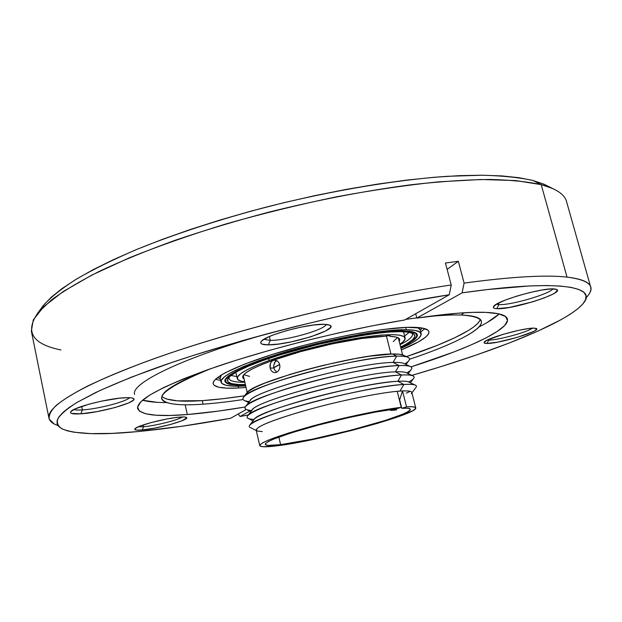 <?xml version="1.0" encoding="UTF-8"?>
<svg xmlns="http://www.w3.org/2000/svg" width="622" height="622" viewBox="0 0 622 622"><rect width="100%" height="100%" fill="white"/><g stroke="black" fill="none" stroke-linecap="round" stroke-linejoin="round"><path stroke-width="0.93" d="M82.376 409.921C97.732 409.058 126.32 401.664 129.531 397.699C126.32 401.664 97.732 409.058 82.376 409.921L81.645 406.415L82.376 409.921C78.201 410.193 75.386 410.053 73.932 409.494C75.386 410.053 78.201 410.193 82.376 409.921L80.86 413.809L82.376 409.921M124.486 397.761C128.987 397.52 131.895 397.722 133.209 398.391C140.331 401.314 101.674 412.611 80.86 413.809L97.118 411.608L114.922 407.566L128.661 402.947L133.271 400.28L133.87 399.223L133.256 398.414L131.444 397.886L128.49 397.668L119.572 398.181L101.479 401.151L89.094 404.152L75.021 408.973L70.784 411.647L70.496 412.658L71.437 413.397L80.86 413.809C72.906 414.314 69.547 413.591 70.784 411.647C73.147 407.41 107.59 398.484 124.486 397.761M270.29 340.382C286.268 340.693 324.653 329.8 326.301 324.389C324.653 329.8 286.268 340.693 270.29 340.382L269.38 336.525L270.29 340.382L263.953 339.285L270.29 340.382L268.346 344.852L270.29 340.382M324.264 324.287L329.831 325.166C339.861 329.232 289.354 345.21 268.346 344.852L278.555 344.052L291.189 341.882L310.743 336.805L325.601 330.982L330.375 327.6L330.842 326.262L329.963 325.236L327.755 324.567L324.264 324.287L314.009 324.956L300.768 327.172L286.695 330.585L274.108 334.628L269.038 336.681L262.313 340.428L260.89 341.976L260.836 343.227L262.111 344.145L268.346 344.852C262.119 344.852 259.716 343.756 261.147 341.571C264.288 335.538 307.96 323.518 324.264 324.287M498.828 304.578C509.846 305.604 549.514 294.152 552.826 288.896C549.514 294.152 509.846 305.604 498.828 304.578L498.44 303.124L498.828 304.578L496.512 304.174L498.828 304.578L496.822 308.675L498.828 304.578M554.451 288.966L556.573 289.409C565.686 292.737 511.611 309.974 496.822 308.675L509.402 307.455L533.077 301.717L544.149 297.961L552.53 294.307L555.291 292.682L557.335 290.171L556.511 289.385L551.232 288.927L541.816 290.039L529.711 292.558L516.913 296.072L505.499 300.014L497.289 303.73L493.487 306.654L493.409 307.672L494.537 308.356L496.822 308.675C493.814 308.52 492.733 307.789 493.596 306.483C495.928 301.009 543.037 287.364 554.451 288.966M488.698 340.102C497.375 340.343 527.44 332.171 532.378 328.191C527.44 332.171 497.375 340.343 488.698 340.102L488.534 339.503L488.698 340.102L487.399 340.04L488.698 340.102L487.042 343.453L488.698 340.102M534.135 328.144L536.281 328.463C542.539 330.663 499.171 343.764 487.042 343.453L497.53 342.162L517.115 337.419L532.976 331.728L535.169 330.554L536.677 328.82L534.135 328.144L527.868 328.665L518.795 330.313L503.182 334.309L487.22 340.133L484.173 342.224L484.149 342.909L487.042 343.453C484.592 343.461 483.644 343.033 484.204 342.178C485.572 338.5 524.307 327.561 534.135 328.144M143.565 426.739C155.103 425.837 178.032 420.075 182.456 416.965C178.032 420.075 155.103 425.837 143.565 426.739L143.184 424.95L143.565 426.739L138.247 426.816L143.565 426.739L142.251 429.95L143.565 426.739M179.781 417.113C183.233 416.841 185.403 416.927 186.289 417.37C191.405 419.337 158.563 428.667 142.251 429.95L155.275 427.998L169.993 424.616L181.733 420.884L186.639 418L185.099 417.059L182.876 416.958L175.925 417.525L166.525 419.041L151.169 422.563L139.18 426.42L135.223 428.504L134.717 429.266L136.685 430.105L142.251 429.95C136.591 430.432 134.134 430.066 134.896 428.838C136.319 425.821 166.097 418.031 179.781 417.113M590.682 287.061L566.549 201.59C564.683 194.359 556.239 188.707 541.202 184.633L533.007 180.497C519.619 177.534 502.731 175.769 482.338 175.217L447.373 176.298C396.051 179.844 331.425 190.627 267.367 206.799C219.652 219.356 174.93 234.004 137.306 249.204C113.647 259.366 93.409 269.295 76.592 278.99C61.881 288.414 50.833 297.192 43.454 305.316L37.95 312.819L51.191 300.162C63.522 291.026 79.616 281.401 99.473 271.27C121.414 260.976 146.458 250.713 174.611 240.473C204.21 230.428 235.388 221.043 268.152 212.312C318.55 199.763 366.537 190.534 412.114 184.625C440.858 181.469 466.656 179.742 489.506 179.447C510.374 179.945 527.604 181.671 541.202 184.633L515.56 180.551L481.148 179.501L438.712 181.818C406.874 185.061 372.671 190.083 336.121 196.886C298.941 204.63 262.196 213.657 225.879 223.967C190.674 234.789 158.548 246.04 129.5 257.733L91.978 275.01L63.242 291.516L43.727 306.623L33.285 319.895L31.341 331.067L48.944 418.116C46.051 406.088 85.525 382.211 167.085 354.182C248.388 326.223 364.826 297.845 451.222 284.962L445.453 263.013L458.328 261.279L464.098 283.096C511.556 276.712 545.867 274.714 567.039 277.117L541.202 184.633L567.039 277.117C581.593 278.827 589.477 282.147 590.682 287.061C591.475 290.194 589.944 293.763 586.087 297.767M60.979 349.961C32.328 344.16 24.655 331.775 37.95 312.819M402.893 330.881C411.888 331.036 416.701 332.327 417.331 334.745C417.782 337.948 412.254 342.217 400.762 347.55L408.607 343.554L414.649 339.449L417.3 335.981L416.289 333.299L411.476 331.557L402.893 330.881L390.733 331.339L375.416 332.964L357.549 335.709L317.5 344.083L278.104 354.96L261.022 360.682L246.724 366.234L235.785 371.373L228.546 375.882L225.156 379.607L225.568 382.429L229.588 384.287L236.912 385.15L245.503 385.111C232.846 385.617 225.988 384.349 224.923 381.294C223.228 375.54 250.207 362.75 291.757 350.87C333.221 338.982 381.146 330.523 402.893 330.881M220.025 377.912L221.385 374.942L220.149 378.3L221.02 382.133C219.255 376.154 247.307 362.836 290.637 350.458C333.874 338.065 383.805 329.271 406.314 329.691L405.731 327.413L406.314 329.691C415.582 329.87 420.534 331.207 421.187 333.711C421.607 337.357 414.874 342.248 400.972 348.374L411.989 342.947L418.318 338.671L421.133 335.048L420.145 332.241L415.208 330.414L406.314 329.691L393.687 330.158L377.741 331.829L359.119 334.683L317.329 343.422L276.222 354.773L258.418 360.744L243.544 366.529L232.193 371.886L224.705 376.574L221.238 380.439L221.735 383.362L225.98 385.275L233.639 386.153L244.29 386.021C229.992 386.76 222.233 385.461 221.02 382.133M420.145 329.497L417.572 327.483L420.208 329.901L421.164 333.641M422.291 328.051L420.27 330.29L422.299 328.051M413.202 327.296C422.983 327.522 428.216 328.96 428.9 331.627C429.227 336.144 420.044 342.224 401.353 349.875L418.715 341.735L425.642 337.124L427.718 335.056L428.807 333.19L428.869 331.542L427.882 330.134L422.688 328.121L406.905 327.366L382.437 329.551L351.399 334.605L328.603 339.363L305.418 344.985L272.42 354.4L244.703 364.049L224.954 372.912L220.429 375.54L214.644 380.151L213.393 382.102L213.206 383.79L214.069 385.212L218.765 387.242L227.116 388.151L238.646 387.98L238.242 386.215L238.646 387.98L246.048 387.452L238.646 387.98C223.034 388.82 214.551 387.428 213.206 383.805C211.286 377.383 241.499 362.999 288.414 349.611C335.242 336.207 389.193 326.76 413.202 327.296M420.744 331.985L424.842 328.649L420.744 331.985M461.291 315.035C473.777 315.572 480.456 317.609 481.335 321.146C483.527 329.574 452.661 344.829 409.486 359.298C435.19 350.66 454.76 342.504 468.211 334.823C487.889 323.308 485.58 316.707 461.291 315.035L463.95 312.788L461.291 315.035C451.844 314.693 439.42 315.362 424.002 317.033C439.42 315.362 451.844 314.693 461.291 315.035M243.116 399.549C228.258 401.796 214.901 403.344 203.052 404.183L202.251 400.638C214.73 399.798 228.842 398.173 244.594 395.771L223.251 398.671L202.251 400.638L203.052 404.183C193.955 404.813 186.172 404.961 179.696 404.619C147.733 402.403 158.136 390.391 210.889 368.597C176.78 382.001 160.414 391.953 161.782 398.453C164.13 404.043 177.884 405.956 203.052 404.183C214.901 403.344 228.258 401.796 243.116 399.549M479.64 320.874L477.369 323.774L473.7 326.939L468.708 330.313L455.133 337.583L437.421 345.303L406.454 356.616C447.35 342.947 477.766 328.455 480.27 319.381M166.782 402.566C156.355 402.605 148.277 401.82 142.562 400.226L157.117 402.325M405.746 319.366L416.771 317.889L405.746 319.366M588.7 294.61C595.293 285.661 588.078 279.83 567.039 277.117C545.867 274.714 511.556 276.712 464.098 283.096L458.328 261.279L445.453 263.013L451.222 284.962L449.278 294.766C357.051 308.854 231.05 340.631 151.76 369.522C129.951 377.624 111.252 385.298 95.656 392.529L76.871 402.504C67.409 408.561 61.104 413.887 57.97 418.474C56.524 422.633 57.792 426.039 61.757 428.69C74.453 434.242 99.66 435.221 137.369 431.621L181.694 426.295L230.676 418.256L246.265 409.455L230.676 418.256C196.474 424.507 165.374 428.962 137.369 431.621L112.224 433.378L90.765 433.62L73.824 432.197L67.324 430.813L62.293 428.962L58.841 426.63L57.092 423.8L57.154 420.472L59.129 416.647L63.102 412.316L69.151 407.503L77.346 402.224L100.243 390.359L131.724 377.041L171.128 362.735L193.442 355.38L242.207 340.716L268.129 333.571L294.68 326.674L348.39 313.954L400.731 303.171L449.278 294.766L404.627 319.988L372.314 325.819L337.987 333.042L303.007 341.392L268.79 350.528L236.687 360.068L207.911 369.639L183.412 378.876L163.881 387.452L149.7 395.118L140.984 401.68L137.61 407.006L139.297 411.041L145.618 413.77L156.083 415.224L170.164 415.457L187.315 414.54L185.154 404.79L187.315 414.54L218.097 411.142L245.223 406.982C223.625 410.637 204.327 413.156 187.315 414.54C157.117 416.981 140.556 414.975 137.633 408.522C136.335 399.643 162.785 385.632 216.992 366.498C270.484 348.297 345.832 329.59 404.627 319.988L449.278 294.766L451.222 284.962C356.398 299.042 226.369 331.884 145.097 361.973C122.752 370.424 103.633 378.425 87.741 385.974C73.808 393.174 63.257 399.682 56.089 405.497C50.786 410.878 48.524 415.473 49.309 419.282L54.161 423.932M485.992 312.376C499.342 313.029 506.487 315.253 507.412 319.063C510.04 329.543 467.029 349.183 411.01 366.871L453.695 352.044L471.297 344.845L485.992 337.925L497.258 331.448L504.59 325.594L507.505 320.555L505.569 316.551L498.455 313.76L485.992 312.376L472.945 312.368L456.921 313.301L416.826 318.075C447.187 313.62 470.24 311.715 485.992 312.376M478.761 327.094C488.06 322.351 494.879 317.966 499.241 313.939L487.251 322.46M57.924 425.541C52.66 423.745 49.667 421.265 48.944 418.116M415.706 313.737L416.826 318.075L462.107 292.861L487.267 289.572L529.656 285.933L546.513 285.545L560.344 286.05L571.144 287.403L578.958 289.518L583.871 292.332L586.017 295.777L585.543 299.757L582.627 304.212L577.449 309.064L570.195 314.25L561.044 319.7L537.812 331.176L509.099 343.08L476.133 355.084L439.964 366.918L411.888 375.369C494.692 351.321 569.674 322.048 584.112 302.323C596.607 286.26 557.063 279.224 462.107 292.861L464.098 283.096L462.107 292.861L416.826 318.075L415.706 313.737M262.655 335.126C180.263 358.676 130.402 383.751 134.609 394.441M248.333 414.936L240.061 416.515L249.725 411.134L240.061 416.515L238.249 413.98L240.061 416.515L248.333 414.936M161.922 396.401C166.704 400.692 180.147 402.107 202.251 400.638L177.511 400.863L166.696 399.044L163.283 397.52M215.453 379.303L220.623 380.4L215.453 379.303M220.274 378.674L217.443 377.608L220.235 378.666M245.698 385.943L244.29 386.021L245.698 385.943M544.001 184.221L533.007 180.497L541.202 184.633L552.328 188.38L543.869 184.166L533.007 180.497L519.098 177.713L502.148 175.933L482.244 175.217L459.534 175.645L434.257 177.27L406.726 180.1L377.336 184.135L346.54 189.337L314.849 195.635L282.823 202.943L251.016 211.122L220.001 220.032L190.301 229.502L162.404 239.369L136.739 249.438L113.647 259.553L93.393 269.544L76.156 279.255L62.044 288.569L51.09 297.37L43.252 305.573L40.718 309.048M458.328 261.279L447.125 269.38L458.328 261.279M389.862 336.323L389.683 335.616L389.862 336.323C395.973 336.595 399.262 337.629 399.728 339.425L399.215 341.439L399.612 340.708L399.2 338.523L395.942 337.031L389.862 336.323L390.258 335.841C389.854 335.413 387.996 335.569 384.668 336.3L389.325 335.6L390.235 335.794L389.862 336.323M275.305 361.46L277.062 360.814L275.305 361.46M244.088 378.969L242.712 377.414C242.246 373.573 252.252 367.905 272.731 360.395L300.768 351.601L332.249 343.857L361.833 338.485L384.668 336.3C360.846 336.572 305.845 348.328 272.731 360.395L261.077 364.881L252.065 369.056L245.993 372.749L243 375.828L243.101 378.184L244.088 378.969M400.047 344.705C410.108 339.628 414.065 335.717 411.919 332.972L412.51 333.998C412.969 336.72 408.809 340.288 400.047 344.705M262.639 360.643C314.328 341.501 403.421 325.858 412.946 333.392C417.665 336.191 413.56 340.724 400.622 346.998L406.493 343.935L412.355 339.939L414.897 336.556L413.879 333.96L409.152 332.272L400.755 331.627L388.89 332.078L373.97 333.664L356.577 336.339L317.609 344.495L279.27 355.069L262.639 360.643L248.707 366.047L238.024 371.054L230.941 375.455L227.598 379.093L227.963 381.854L231.85 383.665L238.957 384.52L245.379 384.551C231.011 384.894 225.281 382.74 228.204 378.09C231.718 373.558 243.194 367.742 262.639 360.643M269.178 360.48L268.72 358.513L269.178 360.48L256.723 365.293L247.113 369.763L240.675 373.705L237.55 376.979L237.736 379.482L241.087 381.146L244.734 381.752C240.201 381.286 237.713 380.236 237.277 378.604C236.757 374.53 247.393 368.488 269.178 360.48C293.67 351.694 329.458 342.621 357.743 338.041C387.179 333.602 402.97 333.586 405.116 338.003C405.466 339.651 403.74 341.719 399.923 344.207L402.97 341.921L405.116 338.928L404.067 336.634L399.713 335.172L392.109 334.628L381.449 335.071L368.115 336.51L335.678 342.17L318.036 346.159L300.535 350.684L269.178 360.48M409.33 332.303L404.595 335.973L409.33 332.303M261.341 360.674L247.121 366.195L236.236 371.311L229.028 375.797L225.638 379.506L226.043 382.312L230.039 384.163L237.316 385.026L245.48 385.002C233.141 385.461 226.447 384.194 225.405 381.193C224.775 376.598 236.749 369.756 261.341 360.674C289.23 350.621 330.321 340.172 362.743 334.931C396.439 329.847 414.47 329.831 416.849 334.877C417.3 338.018 411.927 342.209 400.739 347.441L408.188 343.624L414.19 339.55L416.818 336.09L415.807 333.431L411.018 331.705L402.465 331.028L390.367 331.487L357.355 335.833L317.523 344.168L297.363 349.385L261.341 360.674M273.766 367.579L279.651 364.391L273.766 367.579M244.85 382.25C235.03 382.328 229.705 381.053 228.865 378.433L228.919 377.243C228.266 380.664 233.577 382.336 244.85 382.25M230.925 375.47L236.811 376.567L230.925 375.47M273.859 367.999L270.127 368.1L270.461 363.341L271.658 361.491L273.361 360.379L275.328 360.185L277.249 360.931L278.804 362.525L279.737 364.702L279.892 367.151L279.262 369.491L277.956 371.35L276.199 372.454L274.271 372.632L272.459 371.87L271.013 370.277L270.127 368.1L269.932 365.658L270.461 363.341L271.658 361.491L273.361 360.379L275.328 360.185L277.249 360.931L278.804 362.525L279.737 364.702L279.892 367.151L279.262 369.491L277.956 371.35L276.199 372.454L274.271 372.632L272.459 371.87L271.013 370.277L270.127 368.1L273.851 367.975L274.73 370.152L276.876 372.15M415.737 407.845L411.826 392.412C411.507 391.191 408.405 390.702 402.527 390.935L406.547 406.866C412.394 406.477 415.465 406.819 415.745 407.877C418.715 414.011 317.982 441.185 276.471 445.881L297.852 442.475L324.163 437.056L352.099 430.338L378.293 423.131L399.472 416.312L412.627 410.784L415.41 408.786L415.387 407.41L412.425 406.757L406.547 406.866L401.773 408.312C407.2 407.962 410.038 408.273 410.302 409.253C413.21 414.928 319.109 440.306 280.6 444.629L278.835 437.072L280.6 444.629L268.222 445.399L265.563 444.792L265.54 443.517L268.238 441.597L273.649 439.085L291.959 432.64L317.943 425.168L347.333 417.914L375.05 412.153L396.447 408.809L401.237 407.348L397.209 391.308L400.008 391.075L403.872 384.474C383.852 385.617 338.454 394.752 301.483 405.272C264.397 415.791 243.723 425.261 250.448 427.625L256.28 430.51M262.282 431.614L257.251 430.992C252.952 428.084 268.082 421.491 302.657 411.204C335.577 401.765 376.963 393.112 397.209 391.308L402.527 390.935L397.209 391.308C378.106 393.026 340.288 400.762 308.271 409.626C274.395 419.306 257.026 426.124 256.178 430.066L259.755 445.577M253.939 419.687C256.295 415.535 280.017 406.469 312.477 397.769C344.891 389.069 380.788 382.203 397.816 381.286L403.872 384.474L397.816 381.286C363.823 382.328 258.612 410.287 254.375 419.119L249.881 424.974C254.001 415.877 367.649 385.757 403.872 384.474C409.478 384.139 413.218 384.318 415.092 385.002L408.421 381.854C406.617 381.185 403.087 380.998 397.816 381.286L401.478 374.996C381.348 375.882 335.709 384.94 298.754 395.6C261.691 406.259 241.352 416.025 248.497 418.59L253.061 420.837M254.134 419.407L254.157 419.407C247.937 419.212 245.838 417.922 247.859 415.55C252.594 405.762 365.378 375.742 401.478 374.996L395.444 371.847C361.569 372.391 257.143 400.249 252.345 409.727L247.859 415.55M251.879 410.341C252.991 401.501 360.519 372.415 395.444 371.847L399.091 365.549C378.845 366.164 332.972 375.152 296.041 385.959C258.985 396.766 238.988 406.819 246.569 409.579L250.837 411.686M249.819 400.996C251.529 391.495 358.272 362.494 393.073 362.439L399.091 365.549L393.073 362.439C359.322 362.494 255.689 390.235 250.324 400.35L245.845 406.143C251.195 395.662 363.124 365.767 399.091 365.549C404.417 365.371 408.079 365.658 410.085 366.412C413.156 367.68 412.052 369.865 406.78 372.967M251.778 410.466C245.667 410.116 243.692 408.677 245.845 406.143M249.406 401.532C243.412 401.027 241.554 399.433 243.84 396.743C249.795 385.586 360.877 355.823 396.712 356.126L393.073 362.439L396.712 356.126C376.349 356.476 330.235 365.394 293.335 376.349C256.303 387.296 236.64 397.652 244.656 400.615L248.613 402.558M403.771 355.364L399.721 354.268L392.536 353.988L396.712 356.126L392.536 353.988C358.233 353.599 252.89 381.869 246.95 392.739L243.84 396.743M390.958 354.035L386.402 335.934L390.958 354.035M411.935 392.855L415.807 387.623C418.101 384.971 414.128 383.922 403.872 384.474L400.008 391.075L402.527 390.935L399.651 399.892L401.773 408.312L399.651 399.892L402.527 390.935L406.547 406.866L401.773 408.312L407.216 408.219L409.968 408.825L410.007 410.092L407.426 411.951L402.411 414.314L386.114 420.169L351.049 430.167L312.337 439.148L280.6 444.629C270.928 445.803 265.804 445.71 265.229 444.349C266.146 441.122 282.318 435.097 313.76 426.288C343.453 418.202 378.541 410.823 396.447 408.809L401.237 407.348L378.293 410.901L348.382 417.105L316.582 424.943L288.476 433.029L268.727 439.979L262.927 442.685L260.066 444.746L260.151 446.098L263.067 446.736L276.471 445.881C265.967 447.171 260.393 447.078 259.763 445.609C260.719 442.133 278.205 435.633 312.197 426.117C344.324 417.37 382.196 409.439 401.237 407.348L397.209 391.308L402.527 390.935C410.248 390.655 413.171 391.588 411.29 393.726M274.162 363.271L275.359 361.398L273.649 365.549L273.851 367.975L273.649 365.549M397.536 337.513L393.213 341.587M249.5 376.349L243.793 374.708M405.979 364.492L408.607 360.947C411.445 357.596 407.472 355.994 396.712 356.126C401.89 356.025 405.513 356.359 407.566 357.129L402.97 354.991C400.972 354.237 397.497 353.902 392.536 353.988L369.911 356.149L355.325 358.536L322.725 365.479L306.218 369.725L290.598 374.219L264.747 383.136L255.588 387.164L249.399 390.686L246.405 393.438M407.566 357.129C410.823 358.482 409.906 360.752 404.805 363.94M410.085 366.412L403.445 363.302C401.532 362.579 398.072 362.292 393.073 362.439C398.819 362.276 402.527 362.68 404.191 363.652M408.172 373.62L411.01 369.802C413.661 366.685 409.688 365.269 399.091 365.549L395.444 371.847C401.322 371.606 405.054 371.956 406.632 372.897M412.588 375.696L405.941 372.57C404.075 371.878 400.576 371.637 395.444 371.847L401.478 374.996C406.943 374.747 410.652 374.98 412.588 375.696C415.473 376.885 414.19 378.985 408.747 382.009L408.763 381.994M410.38 382.779L413.405 378.689C415.877 375.812 411.904 374.584 401.478 374.996L397.816 381.286C403.833 380.959 407.581 381.247 409.066 382.157M410.201 391.316L406.244 393.182M276.518 360.527L275.359 361.398M396.424 409.937L391.075 410.45L391.393 409.455L391.075 410.45L396.424 409.937L396.82 408.701L396.424 409.937M399.651 399.892L399.487 400.389L399.651 399.892M389.442 409.735L391.075 410.45L389.442 409.735M273.804 367.789L279.69 364.515L273.804 367.789M235.824 372.267L237.277 378.604M225.086 379.77L225.397 381.123M416.491 333.462L416.849 334.877M403.507 331.697L405.116 338.003M243.264 375.385L247.206 392.466M398.313 337.878L402.621 354.867"/></g></svg>
